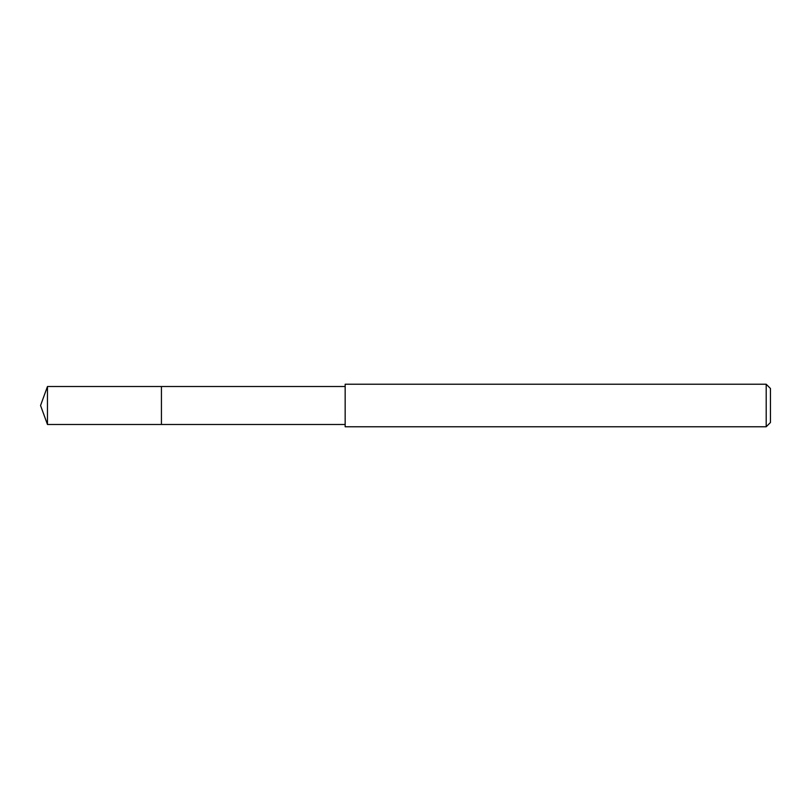 <?xml version="1.0" encoding="UTF-8"?>
<svg xmlns="http://www.w3.org/2000/svg" width="811" height="811" viewBox="0 0 811 811"><rect width="100%" height="100%" fill="white"/><g stroke="black" fill="none" stroke-linecap="round" stroke-linejoin="round"><path stroke-width="1.22" d="M345.162 386.512L47.464 386.512L47.464 424.488L161.43 424.488L161.43 386.512L161.43 424.488L345.162 424.488M47.464 424.488L40.55 405.5L47.464 386.512M345.162 384.232L345.162 426.768L766.192 426.768L766.192 384.232L345.162 384.232M766.192 384.232L770.45 388.489L770.45 422.511L766.192 426.768"/></g></svg>
